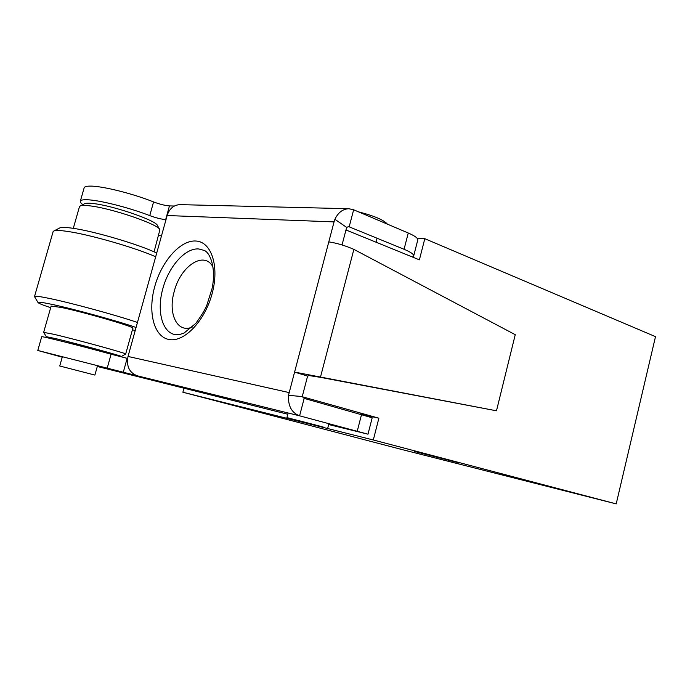 <?xml version="1.0" encoding="UTF-8"?>
<svg xmlns="http://www.w3.org/2000/svg" width="690" height="690" viewBox="0 0 690 690"><rect width="100%" height="100%" fill="white"/><g stroke="black" fill="none" stroke-linecap="round" stroke-linejoin="round"><path stroke-width="1.03" d="M66.413 342.404L92.822 348.674L101.465 351.572M97.514 365.683L94.892 375.075L59.737 365.993L62.411 356.566M55.743 339.756L46.265 336.686L55.355 338.54C77.021 343.646 125.062 356.808 121.25 356.54L116.532 355.669M43.694 332.364L53.57 334.245C77.03 339.687 129.142 354.065 125.675 354.074M51.138 306.101L61.186 307.421C84.758 312.285 136.525 327.457 132.834 328.293L125.684 354.03M50.681 307.688C42.599 304.997 38.364 303.264 37.993 302.496C37.95 301.797 42.271 302.358 50.965 304.169C72.381 308.603 118.378 321.221 136.059 327.474M34.621 296.804L34.543 296.45C35.138 295.872 39.804 296.467 48.542 298.261C70.371 302.677 116.42 315.235 137.457 322.454M53.061 231.823L53.924 230.934C55.812 230.201 60.375 230.365 67.611 231.435C89.691 234.548 135.283 247.71 155.69 256.749M59.556 228.054L59.935 227.855C61.729 227.157 65.947 227.286 72.605 228.243C94.297 231.21 139.734 244.7 156.716 253.066M79.436 206.784L80.307 205.879C81.851 205.266 85.094 205.258 90.045 205.879C112.151 208.354 159.209 224.638 159.899 229.761L154.068 251.85M84.404 203.809L84.732 203.645C86.164 203.067 89.139 203.05 93.659 203.602C113.841 205.818 156.665 220.697 157.415 225.509L159.709 229.434M135.24 330.432L132.402 329.855M297.459 420.288L319.617 426.066L297.459 420.288M323.412 427.127L286.911 417.597L323.412 427.127M387.383 224.129C383.795 219.955 374.17 215.867 358.515 211.856M84.094 188.016L84.189 187.68C84.68 186.645 86.698 186.119 90.252 186.11C102.017 185.912 132.808 193.588 153.577 201.929C159.804 204.266 165.1 205.586 169.464 205.905L174.354 206.025M82.835 204.602C80.825 203.119 79.997 201.946 80.368 201.083C80.842 200.126 82.835 199.677 86.371 199.738C98.092 199.772 128.901 207.483 149.756 215.616C156.009 217.902 161.313 219.23 165.669 219.601L165.997 219.618M414.457 451.458L459.178 462.895L414.457 451.458M505.08 475.255L548.843 486.45L505.08 475.255M345.966 229.96L419.391 259.845L424.807 238.688L655.5 336.651L616.205 503.89L401.753 449.492L182.885 392.239L183.92 388.444M616.205 503.89L373.307 439.979L378.879 418.192L302.315 396.75M424.807 238.688L417.476 238.723M373.307 439.979L182.885 392.239M360.378 414.095L378.879 418.192M304.169 398.389L299.598 415.82C291.68 412.844 287.98 406.013 288.489 395.327L328.785 241.897C336.677 243.044 345.035 245.537 353.875 249.375L515.249 334.685L496.481 410.8L294.466 372.065L307.611 376.085L302.246 396.569L304.169 398.389L372.195 417.778L367.986 434.183L328.673 424.54M342.033 244.933L346.656 227.381L348.631 226.605L404.064 249.28C410.895 252.161 414.095 254.42 413.655 256.05L412.379 256.99M62.229 357.187L37.786 350.468L137.241 375.791C129.297 372.678 126.227 366.226 128.021 356.454L167.135 215.53C169.438 208.613 173.716 204.973 179.952 204.637L348.812 208.716L353.642 209.786L408.256 233.004C415.052 235.98 418.209 238.343 417.743 240.111L413.715 255.818M328.785 241.897L334.055 221.895L167.135 215.53M348.812 208.734C342.783 208.975 338.143 212.503 334.892 219.317L346.656 227.381M353.642 209.786L349.209 226.691L348.096 226.639M334.892 219.317L334.055 221.895M161.443 236.04L158.683 235.256M288.489 395.327L302.246 396.569M41.693 336.78L41.702 336.737C41.021 335.858 82.205 346.199 111.099 354.203L127.581 358.438M287.79 414.241L97.299 366.468M137.241 375.791L299.598 415.82L367.986 434.191M353.875 249.375L320.419 377.327L309.077 375.576L307.611 376.085M496.481 410.8L314.347 376.179M175.148 334.641L179.133 334.676L184.058 333.054L195.796 323.386C201.247 315.908 204.93 309.853 206.836 305.213L212.072 288.506C216.393 268.151 210.027 252.161 204.024 250.375L198.893 248.987C185.455 247.607 168.731 266.409 162.875 288.541C156.552 310.44 161.952 332.321 175.148 334.641L175.286 334.667M168.843 339.471C153.706 336.599 147.643 311.759 154.758 286.497C161.667 261.2 180.4 239.939 195.874 241.017C211.451 241.69 219.644 266.375 212.063 293.845C204.714 321.35 183.851 342.749 168.843 339.471M192.45 326.957C177.296 333.9 167.627 313.639 174.251 291.396C180.564 265.926 204.369 250.177 213.046 267.125M153.577 201.929L149.756 215.616M289.058 392.567L128.021 356.454M408.256 233.004L404.064 249.28M169.464 205.905L165.669 219.601M123.251 372.384L127.15 358.334M107.183 368.236L111.099 354.203M357.256 431.19L361.569 414.423M46.265 336.686L43.651 332.304M43.668 332.278L51.164 306.006M37.993 302.496L34.509 296.614M34.543 296.45L53.147 231.521M59.935 227.855L53.924 230.934M73.295 228.347L79.514 206.526M84.732 203.645L80.307 205.879M121.293 356.514L125.632 354.091M377.085 238.171L376.041 242.199M333.615 405.513L333.348 406.539M328.906 423.634L327.733 428.162M288.118 412.991L286.911 417.597M84.189 187.68L80.368 201.083M37.786 350.468L41.702 336.737"/></g></svg>
